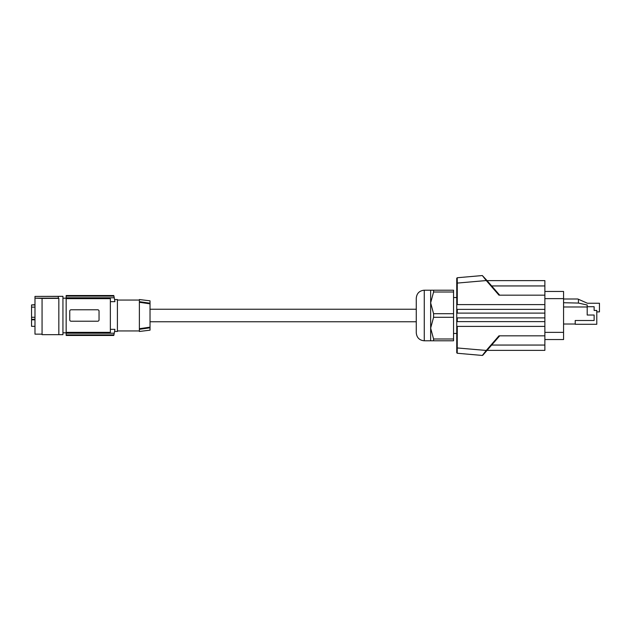<?xml version="1.0" encoding="UTF-8"?>
<svg xmlns="http://www.w3.org/2000/svg" width="631" height="631" viewBox="0 0 631 631"><rect width="100%" height="100%" fill="white"/><g stroke="black" fill="none" stroke-linecap="round" stroke-linejoin="round"><path stroke-width="0.95" d="M34.981 296.412L62.942 296.333L62.942 334.667L42.064 334.667L42.064 298.408L58.841 298.36L58.304 298.36L58.304 296.412L34.981 296.412L34.981 298.171L58.304 298.171M58.841 334.667L58.841 298.408M42.064 298.408L34.981 298.171M42.064 334.138L34.981 334.138L34.981 298.313M34.981 307.116L31.55 307.116L31.55 317.275L34.981 317.275M34.981 304.954L31.55 304.954L31.55 307.116M34.981 319.822L31.55 319.822L31.55 319.31L34.981 319.31M31.55 304.954L34.981 304.686M34.981 326.314L31.55 326.314L31.55 319.822M31.55 319.31L31.55 317.275M113.785 335.471L66.16 335.471L66.16 298.66L110.362 298.66L110.362 332.34L66.16 332.34M113.785 295.529L66.16 295.529L66.16 298.66M110.362 301.665L114.913 301.665A93.183 93.183 0 0 0 114.25 297.785L66.16 297.785M66.16 295.576L113.793 295.576A93.183 93.183 0 0 1 113.911 296.113L114.25 297.785M114.913 301.665C114.463 298.826 114.463 298.826 114.913 301.665C114.463 298.826 114.463 298.826 114.913 301.665M66.16 296.113L113.911 296.113M97.844 309.782L97.71 309.774A1.333 1.333 0 0 1 99.043 311.107L99.043 319.893A1.333 1.333 0 0 1 97.71 321.226L71.09 321.226A1.333 1.333 0 0 1 69.757 319.893L69.757 311.107A1.333 1.333 0 0 1 71.09 309.774L97.71 309.774M110.362 329.335L114.913 329.335A93.183 93.183 0 0 1 114.25 333.215L113.911 334.887A93.183 93.183 0 0 1 113.793 335.424L66.16 335.424M66.16 333.215L114.25 333.215M114.574 299.528L117.413 299.528L117.413 331.472L114.574 331.472M114.913 329.335C114.463 332.174 114.463 332.174 114.913 329.335C114.463 332.174 114.463 332.174 114.913 329.335M66.16 334.887L113.911 334.887M117.413 300.056L139.38 300.056M117.413 330.944L139.38 330.944M139.38 302.281L139.38 299.528L150.028 300.829L150.028 303.195L139.38 301.665L150.028 303.195L150.028 303.842L139.38 302.281L139.38 328.719L150.028 327.158L150.028 303.842M150.028 327.158L150.028 327.805L139.38 329.335L139.38 328.719M150.028 330.171L150.028 327.805L139.38 329.335L139.38 331.472L150.028 330.171M416.271 332.805L416.271 298.195C416.744 293.344 419.41 290.678 424.261 290.205L424.261 340.795C419.41 340.322 416.744 337.656 416.271 332.805M150.028 309.245L416.271 309.245L416.271 315.5M430.65 340.795L430.65 302.856L433.576 313.694L433.576 317.306L430.65 328.144L433.576 338.989L433.576 340.795L424.261 340.795M433.576 317.306L453.547 317.306L453.547 338.989L433.576 338.989M453.547 338.989L453.547 340.795L433.576 340.795M453.547 317.306L453.547 313.694L433.576 313.694M453.547 313.694L453.547 290.205L433.576 290.205L433.576 292.011L430.65 302.856L430.65 290.205L433.576 290.205M453.547 292.011L433.576 292.011M456.741 333.468L453.547 333.468M456.741 297.532L453.547 297.532M544.868 317.89L544.868 326.408L456.741 326.408L456.741 317.89L544.868 317.89L544.868 313.11L456.741 313.11L456.741 317.89M456.741 309.379L544.868 309.379L544.868 304.592L456.741 304.592L456.741 313.11M456.741 305.12L456.741 278.271L456.741 283.082L457.278 283.082L457.23 277.743L482.336 275.55L486.272 280.55L486.675 280.196L482.336 275.55M482.336 355.45L457.23 353.257L456.741 352.729L456.741 347.918L486.272 350.45L482.336 355.45L486.675 350.804L482.786 355.277M456.741 325.88L456.741 347.918M544.868 309.379L544.868 313.11M544.868 304.592L544.868 280.621L487.037 280.621M544.868 326.408L544.868 350.379L487.037 350.379M544.868 291.459L563.562 291.459L563.562 339.541L544.868 339.541M563.562 298.991L577.815 298.991L587.406 303.251L599.45 303.251L599.45 311.903L596.784 311.903M578.414 299.26L578.414 303.069L563.562 302.722M587.201 306.713L594.126 306.713L594.126 310.444L596.784 310.444L596.784 324.287L575.22 324.287L575.22 320.493L594.126 320.493L594.126 315.035L587.201 315.035L587.201 305.01L578.414 303.069M563.562 306.981L587.201 306.981M575.22 324.019L563.562 324.019M499.689 335.826L486.675 350.804L486.272 350.45L498.979 335.826L544.868 335.826M457.23 353.257L457.278 326.408M544.868 321.621L457.278 321.621L457.278 317.89M456.741 321.621L457.278 321.621M456.741 278.271L457.23 277.743M457.278 304.592L457.278 283.082L486.272 280.55L498.979 295.174L544.868 295.174M544.868 285.946L491.667 285.946L486.675 280.196L499.689 295.174M457.278 309.379L457.278 313.11M563.562 332.356L544.868 332.356M563.562 298.644L544.868 298.644M491.667 345.054L544.868 345.054M62.942 332.805L66.16 332.805M150.028 321.755L416.271 321.755M430.65 290.205L424.261 290.205M62.942 298.195L66.16 298.195"/></g></svg>
